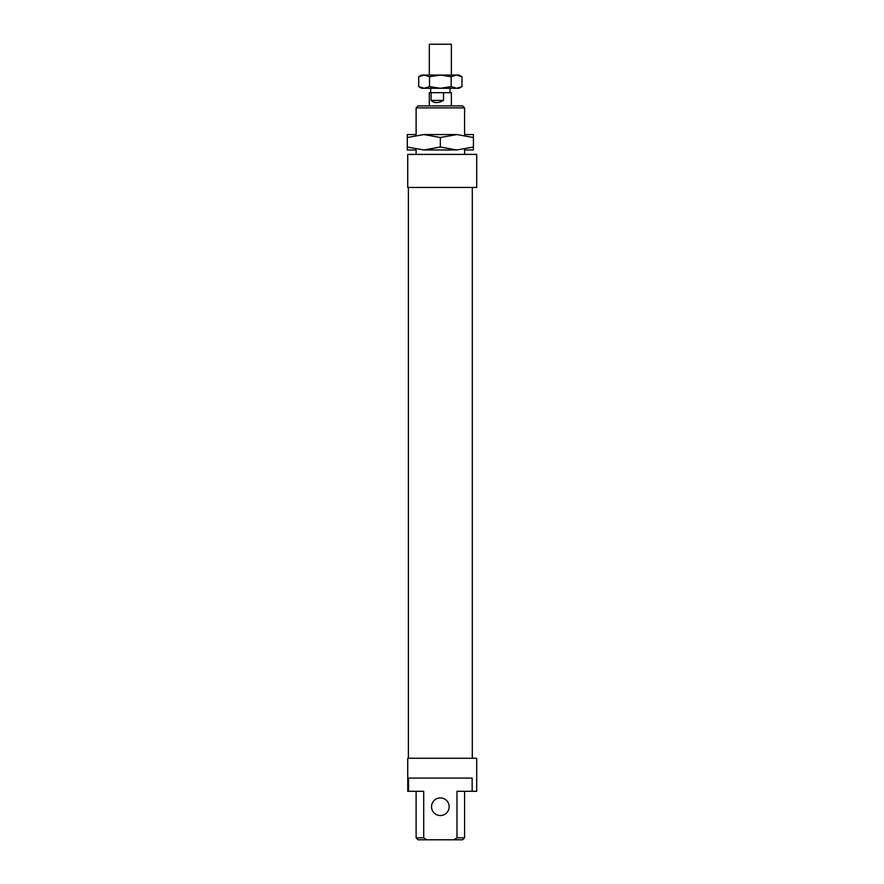<?xml version="1.0" encoding="UTF-8"?>
<svg xmlns="http://www.w3.org/2000/svg" width="884" height="884" viewBox="0 0 884 884"><rect width="100%" height="100%" fill="white"/><g stroke="black" fill="none" stroke-linecap="round" stroke-linejoin="round"><path stroke-width="1.33" d="M429.326 75.052L429.326 44.2L451.37 44.2L451.37 75.052M429.326 88.278L451.37 88.278M429.326 105.903L429.326 92.687L451.37 92.687L451.37 105.903M443.514 92.687L443.514 100.4L431.105 100.4L431.105 92.687M443.514 100.4C438.376 103.306 434.232 103.306 431.105 100.4M415.889 149.982L407.292 149.982L407.292 134.556L415.889 134.556M456.873 149.982L423.823 149.982L440.342 147.031L456.873 149.982L473.404 147.031L473.404 149.982L464.807 149.982M464.807 134.556L473.404 134.556L473.404 137.506L456.873 134.556L440.342 137.506L423.823 134.556L456.873 134.556M473.404 147.031L473.404 137.506M407.292 147.031L423.823 149.982M440.342 147.031L440.342 137.506M423.823 134.556L407.292 137.506M418.718 76.731L421.613 75.052L459.083 75.052L461.978 76.731L456.575 75.052L451.16 76.731L440.342 75.052L429.536 76.731L424.121 75.052L418.718 76.731L418.718 86.61L424.121 88.278L429.536 86.61L429.536 76.731M429.536 86.61L440.342 88.278L451.16 86.61L451.16 76.731M451.16 86.61L456.575 88.278L461.978 86.61L461.978 76.731M461.978 86.61L459.083 88.278L421.613 88.278L418.718 86.61M407.734 187.452L476.708 187.452L476.708 154.391L407.734 154.391L407.734 187.452L407.734 154.391M407.734 758.251L407.734 791.313L407.734 758.251L476.708 758.251L476.708 791.313L456.984 791.313L456.984 837.811L453.934 839.8L462.608 839.8L464.586 837.811L456.984 837.811M423.712 837.811L416.11 837.811L418.088 839.8L426.762 839.8L423.712 837.811L423.712 791.313L408.541 791.313L408.541 778.097L472.155 778.097L472.155 791.313M453.934 839.8L426.762 839.8M407.734 791.313L408.541 791.313M462.608 105.903L418.088 105.903L416.11 107.892L464.586 107.892L462.608 105.903M431.536 806.738A8.818 8.818 0 0 0 444.751 814.374A8.818 8.818 0 0 0 444.751 799.103A8.818 8.818 0 0 0 431.536 806.738M416.11 154.391L416.11 149.982M416.11 134.556L416.11 107.892M408.386 758.251L408.386 187.452M450.044 92.687L450.044 88.72M430.652 92.687L430.652 88.72M416.11 837.811L416.11 791.313M464.586 837.811L464.586 791.313M464.586 154.391L464.586 149.982M464.586 134.556L464.586 107.892M472.299 758.251L472.299 187.452"/></g></svg>
